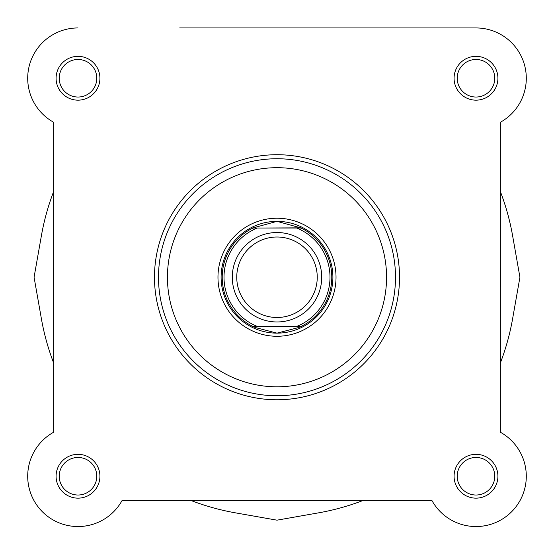 <?xml version="1.0" encoding="UTF-8"?>
<svg xmlns="http://www.w3.org/2000/svg" width="554" height="554" viewBox="0 0 554 554"><rect width="100%" height="100%" fill="white"/><g stroke="black" fill="none" stroke-linecap="round" stroke-linejoin="round"><path stroke-width="0.83" d="M56.093 476.239A21.911 21.911 0 0 1 78.01 454.328A21.911 21.911 0 0 1 99.921 476.239A21.911 21.911 0 0 1 78.01 498.15A21.911 21.911 0 0 1 56.093 476.239M96.791 476.239A18.781 18.781 0 0 0 78.01 457.459A18.781 18.781 0 0 0 59.223 476.239A18.781 18.781 0 0 0 78.01 495.02A18.781 18.781 0 0 0 96.791 476.239M56.093 78.252A21.911 21.911 0 0 1 78.01 56.342A21.911 21.911 0 0 1 99.921 78.252A21.911 21.911 0 0 1 78.01 100.163A21.911 21.911 0 0 1 56.093 78.252M96.791 78.252A18.781 18.781 0 0 0 78.01 59.472A18.781 18.781 0 0 0 59.223 78.252A18.781 18.781 0 0 0 78.01 97.033A18.781 18.781 0 0 0 96.791 78.252M454.079 78.252A21.911 21.911 0 0 1 475.99 56.342A21.911 21.911 0 0 1 497.908 78.252A21.911 21.911 0 0 1 475.99 100.163A21.911 21.911 0 0 1 454.079 78.252M494.777 78.252A18.781 18.781 0 0 0 475.99 59.472A18.781 18.781 0 0 0 457.209 78.252A18.781 18.781 0 0 0 475.99 97.033A18.781 18.781 0 0 0 494.777 78.252M454.079 476.239A21.911 21.911 0 0 1 475.99 454.328A21.911 21.911 0 0 1 497.908 476.239A21.911 21.911 0 0 1 475.99 498.15A21.911 21.911 0 0 1 454.079 476.239M494.777 476.239A18.781 18.781 0 0 0 475.99 457.459A18.781 18.781 0 0 0 457.209 476.239A18.781 18.781 0 0 0 475.99 495.02A18.781 18.781 0 0 0 494.777 476.239M217.971 277.242A59.029 59.029 0 0 1 277 218.221A59.029 59.029 0 0 1 336.029 277.242A59.029 59.029 0 0 1 277 336.271A59.029 59.029 0 0 1 217.971 277.242M399.524 277.242A122.524 122.524 0 0 1 277 399.773A122.524 122.524 0 0 1 154.476 277.242A122.524 122.524 0 0 1 277 154.718A122.524 122.524 0 0 1 399.524 277.242A122.524 122.524 0 0 0 277 154.718A122.524 122.524 0 0 0 154.476 277.242M395.501 277.242A118.501 118.501 0 0 1 277 395.75A118.501 118.501 0 0 1 158.499 277.242A118.501 118.501 0 0 1 277 158.742A118.501 118.501 0 0 1 395.501 277.242A118.501 118.501 0 0 0 277 158.742A118.501 118.501 0 0 0 158.499 277.242M78.01 27.942A50.31 50.31 0 0 0 53.634 122.261L53.634 191.552A239.238 239.238 0 0 0 41.398 235.713L34.071 277.242L41.398 318.779A239.238 239.238 0 0 0 53.634 362.939L53.634 432.231A50.31 50.31 0 0 0 65.42 524.943A50.31 50.31 0 0 0 122.018 500.608L431.981 500.608A50.31 50.31 0 0 0 511.564 511.813A50.31 50.31 0 0 0 500.366 432.231L500.366 122.261A50.31 50.31 0 0 0 475.99 27.942L179.669 27.942M500.366 287.242A223.587 223.587 0 0 0 500.366 267.25A223.587 223.587 0 0 1 500.366 287.242M267 500.608A223.587 223.587 0 0 0 287 500.608A223.587 223.587 0 0 1 267 500.608M53.413 277.242A223.587 223.587 0 0 0 53.634 287.242A223.587 223.587 0 0 1 53.634 267.25A223.587 223.587 0 0 0 53.413 277.242M526.3 78.252A50.31 50.31 0 0 1 500.366 122.261L500.366 191.552A239.238 239.238 0 0 1 512.602 235.713L519.929 277.242L512.602 318.779A239.238 239.238 0 0 1 500.366 362.939L500.366 432.231A50.31 50.31 0 0 1 488.58 524.943A50.31 50.31 0 0 1 431.981 500.608L362.697 500.608A239.238 239.238 0 0 1 318.536 512.852L277 520.171L235.464 512.852A239.238 239.238 0 0 1 191.303 500.608L122.018 500.608A50.31 50.31 0 0 1 42.436 511.813A50.31 50.31 0 0 1 53.634 432.231L53.634 122.261M475.99 27.942L269.244 27.942M277 321.964A44.715 44.715 0 0 1 232.285 277.242A44.715 44.715 0 0 1 277 232.528A44.715 44.715 0 0 1 321.715 277.242A44.715 44.715 0 0 1 277 321.964M277 237.001A40.248 40.248 0 0 0 236.752 277.242A40.248 40.248 0 0 0 277 317.49A40.248 40.248 0 0 0 317.248 277.242A40.248 40.248 0 0 0 277 237.001M300.642 227.833L296.709 228.054L301.106 228.054A54.777 54.777 0 0 1 301.106 326.438L298.828 327.49L277 333.141A55.899 55.899 0 0 0 332.899 277.242A55.899 55.899 0 0 0 277 221.351A55.899 55.899 0 0 0 221.101 277.242A55.899 55.899 0 0 0 277 333.141L255.172 327.49L252.894 326.438A54.777 54.777 0 0 1 252.894 228.054L300.642 227.833L277 221.351L253.358 227.833M301.106 228.054A54.777 54.777 0 0 1 301.106 326.438L296.709 326.438A52.99 52.99 0 0 0 296.709 228.054L257.291 228.054A52.99 52.99 0 0 0 257.291 326.438L253.393 326.438M301.106 326.438L252.894 326.438A54.777 54.777 0 0 1 252.894 228.054M300.642 326.659L253.358 326.659M255.172 227.002A54.777 54.777 0 0 0 253.843 227.604M253.843 326.888A54.777 54.777 0 0 0 255.172 327.49M298.828 327.49A54.777 54.777 0 0 0 300.157 326.888M300.157 227.604A54.777 54.777 0 0 0 298.828 227.002M167.44 277.242A109.56 109.56 0 0 0 277 386.803A109.56 109.56 0 0 0 386.56 277.242A109.56 109.56 0 0 0 277 167.689A109.56 109.56 0 0 0 167.44 277.242"/></g></svg>
